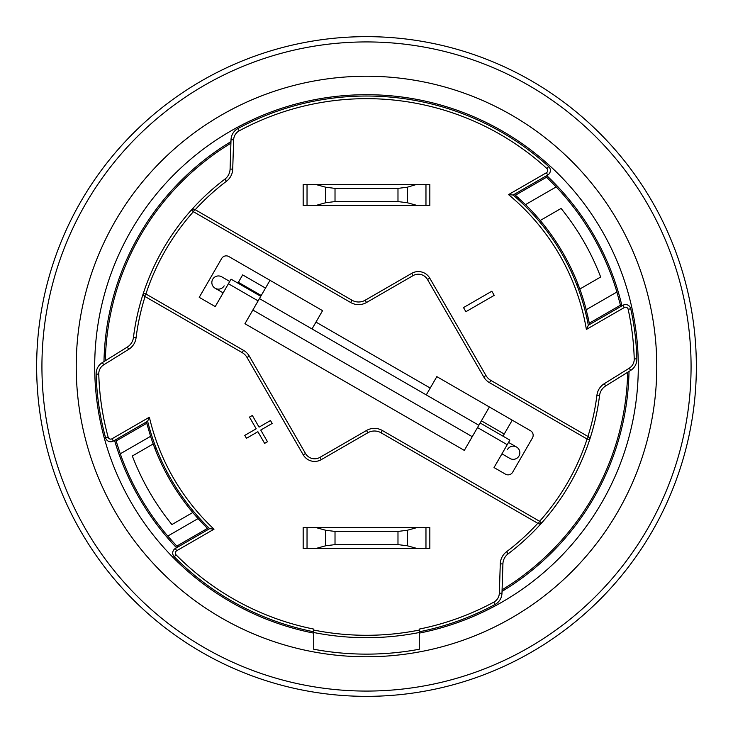 <?xml version="1.0" encoding="UTF-8"?>
<svg xmlns="http://www.w3.org/2000/svg" width="733" height="733" viewBox="0 0 733 733"><rect width="100%" height="100%" fill="white"/><g stroke="black" fill="none" stroke-linecap="round" stroke-linejoin="round"><path stroke-width="1.1" d="M417.416 527.467L315.584 527.467L325.69 530.261L325.69 545.783L315.584 548.577L417.416 548.577L407.31 545.783L407.31 530.261L417.416 527.467L425.965 527.467L425.965 548.577L417.416 548.577L429.831 548.577L429.831 527.467L425.965 527.467M397.982 544.619L335.018 544.619L335.018 531.425L397.982 531.425L397.982 544.619L407.31 545.783M325.69 545.783L335.018 544.619M325.69 202.739L315.584 205.533L417.416 205.533L407.31 202.739L407.31 187.217L415.895 184.643L425.965 184.423L315.584 184.423L325.69 187.217L325.69 202.739L335.018 201.575L335.018 188.381L325.69 187.217M335.018 188.381L397.982 188.381L397.982 201.575L407.31 202.739M397.982 201.575L335.018 201.575M425.965 205.533L429.831 205.533L429.831 184.423L425.965 184.423L425.965 205.533L417.416 205.533M335.018 531.425L325.69 530.261M407.31 530.261L397.982 531.425M307.035 184.423L315.584 184.423L303.169 184.423L303.169 205.533L307.035 205.533L307.035 184.423M315.584 205.533L307.035 205.533M307.035 527.467L303.169 527.467L303.169 548.577L315.584 548.577L307.035 548.577L307.035 527.467L315.584 527.467M407.31 187.217L397.982 188.381M656.768 366.5A290.268 290.268 0 0 1 366.5 656.768A290.268 290.268 0 0 1 76.232 366.5A290.268 290.268 0 0 1 366.5 76.232A290.268 290.268 0 0 1 656.768 366.5M503.003 436.172L512.239 420.174M244.932 323.739L464.319 450.401L477.513 427.55L507.218 444.702L494.024 467.553L505.449 474.15A5.278 5.278 0 0 0 512.66 472.217L532.451 437.94A5.278 5.278 0 0 0 530.518 430.729L436.822 376.634L430.225 388.059L315.969 322.089L322.566 310.664L228.87 256.568A5.278 5.278 0 0 0 221.659 258.502L199.229 297.351L215.227 306.586L228.421 283.735L258.126 300.887L244.932 323.739M489.387 406.98L477.513 427.55M228.421 283.735L231.06 279.163L260.765 296.315L270.001 280.318M478.832 425.259L259.445 298.597M177.734 547.093A261.241 261.241 0 0 1 176.79 546.103L207.476 528.392L198.066 518.588A226.937 226.937 0 0 0 207.476 528.392A226.937 226.937 0 0 0 208.456 529.354M589.534 324.572A226.937 226.937 0 0 0 589.268 323.198L620.448 305.203A261.241 261.241 0 0 1 620.769 306.541M518.368 197.873A226.937 226.937 0 0 0 515.381 195.225A226.937 226.937 0 0 0 514.328 194.309M545.563 176.277A261.241 261.241 0 0 1 546.561 177.221L556.21 186.897A261.241 261.241 0 0 1 616.902 292.018L586.217 309.729A226.937 226.937 0 0 0 525.524 204.608L556.21 186.897M156.303 448.486L155.075 448.953A226.937 226.937 0 0 1 154.59 447.707L153.188 443.951L154.59 447.707A226.937 226.937 0 0 1 150.567 436.318A226.937 226.937 0 0 0 198.066 518.588L167.775 536.08A261.241 261.241 0 0 1 120.276 453.809L116.098 440.982A261.241 261.241 0 0 1 115.722 439.681M146.444 421.942A226.937 226.937 0 0 0 146.783 423.271L116.098 440.982M105.323 360.728A261.241 261.241 0 0 1 230.913 143.201M587.49 314.869A226.937 226.937 0 0 1 589.268 323.198L620.448 305.203L616.902 292.018M627.677 372.272A261.241 261.241 0 0 1 502.087 589.799M167.775 536.08L176.79 546.103M609.92 271.668L609.013 269.368L609.92 271.668M161.123 527.952L162.662 529.895L161.123 527.952M123.19 461.625L123.987 463.632M120.276 453.809L150.567 436.318L146.783 423.271A226.937 226.937 0 0 0 147.8 427.082M579.812 289.049L600.666 277.01L579.812 289.049L578.41 285.293A226.937 226.937 0 0 1 579.812 289.049L578.41 285.293A226.937 226.937 0 0 0 577.925 284.047L576.697 284.523M546.561 177.221L515.381 195.225L525.524 204.608M586.217 309.729L589.268 323.198M132.334 455.99L153.188 443.951L132.334 455.99A250.686 250.686 0 0 0 171.916 524.553L192.77 512.504M600.666 277.01A250.686 250.686 0 0 0 561.084 208.447L540.23 220.496M539.598 521.291L541.568 523.05A234.853 234.853 0 0 1 508.143 553.827A234.853 234.853 0 0 0 541.568 523.05A234.853 234.853 0 0 1 508.143 553.827A13.194 13.194 0 0 0 502.911 563.934L501.977 593.281A13.194 13.194 0 0 1 495.059 604.468A270.477 270.477 0 0 1 419.276 631.782M589.616 438.215L589.607 439.846A234.853 234.853 0 0 0 599.557 395.499A234.853 234.853 0 0 1 541.568 523.05L540.166 523.866M313.724 630.059L313.724 629.088A267.838 267.838 0 0 1 176.112 554.89A2.639 2.639 0 0 1 176.671 550.749L214.018 529.189A222.979 222.979 0 0 1 149.367 417.205L112.021 438.774A2.639 2.639 57.7 0 1 108.154 437.18A267.838 267.838 0 0 1 98.772 374.077A10.555 10.555 0 0 1 103.756 364.805L128.706 349.32A15.833 15.833 0 0 0 136.063 337.821A232.214 232.214 0 0 1 145.07 296.553L144.584 296.269A2.639 2.639 0 0 1 143.393 293.154A234.853 234.853 0 0 0 143.393 293.163A234.853 234.853 0 0 1 191.432 209.95L191.432 209.95A234.853 234.853 0 0 1 224.857 179.173A13.194 13.194 0 0 0 230.089 169.066L231.023 139.719A13.194 13.194 0 0 1 237.941 128.532A270.477 270.477 0 0 1 548.65 166.556A5.278 5.278 -61.4 0 1 547.734 175.022L513.109 195.015L508.537 194.612A222.979 222.979 0 0 1 586.382 329.438L624.259 307.567A2.639 2.639 0 0 1 628.154 309.289A267.838 267.838 0 0 1 634.228 358.923A10.555 10.555 0 0 1 629.244 368.195L604.294 383.68A15.833 15.833 0 0 0 596.937 395.179A232.214 232.214 0 0 1 587.93 436.447L588.416 436.731A2.639 2.639 0 0 1 589.607 439.846A234.853 234.853 0 0 1 541.568 523.05A2.639 2.639 0 0 1 538.279 523.573L537.793 523.289A232.214 232.214 0 0 1 506.558 551.729A15.833 15.833 0 0 0 500.282 563.851L499.338 593.199A10.555 10.555 0 0 1 493.804 602.15A267.838 267.838 0 0 1 419.276 629.088L419.276 649.246A287.629 287.629 -82.9 0 1 313.724 649.246A46579.905 152.308 -89.6 0 1 313.724 632.506L313.724 630.059A268.791 268.791 0 0 0 419.276 630.059M313.724 631.782A270.477 270.477 0 0 1 174.243 556.75A5.278 5.278 0 0 1 175.352 548.467L209.638 528.667L214.018 529.189M209.638 528.667A225.617 225.617 0 0 1 147.626 421.255L149.367 417.205M190.406 507.548L189.38 508.372M147.626 421.255L113.34 441.055A5.278 5.278 57.7 0 1 105.607 437.876A270.477 270.477 0 0 1 96.133 374.151A13.194 13.194 0 0 1 102.363 362.569L127.313 347.076A13.194 13.194 0 0 0 133.443 337.501A234.853 234.853 0 0 1 191.432 209.95L192.834 209.134M382.333 430.491L381.013 432.772L538.279 523.573L539.607 521.291L382.333 430.491A15.833 15.833 0 0 0 366.5 430.491L319.936 457.374A10.555 10.555 0 0 1 305.514 453.507L249.293 356.128A15.833 15.833 0 0 0 243.503 350.328L145.904 293.979A232.214 232.214 0 0 1 193.402 211.709L191.432 209.95A2.639 2.639 0 0 1 194.721 209.427L195.207 209.711A232.214 232.214 0 0 1 226.442 181.271L224.857 179.173A13.194 13.194 0 0 0 230.089 169.066L232.718 169.149L233.662 139.801L231.023 139.719A13.194 13.194 0 0 1 237.941 128.532L239.196 130.85A267.838 267.838 0 0 1 546.873 168.498L548.65 166.556A5.278 5.278 -61.4 0 1 547.734 175.022L546.415 172.741L508.537 194.612M143.384 294.785L143.393 293.154L145.904 293.979L144.584 296.269A2.639 2.639 0 0 1 143.393 293.154A234.853 234.853 0 0 0 133.443 337.501L136.063 337.821M350.667 302.509L351.987 300.228A13.194 13.194 0 0 0 365.181 300.228L366.5 302.509A15.833 15.833 0 0 1 350.667 302.509L193.402 211.709L194.721 209.427L351.987 300.228A13.194 13.194 0 0 0 365.181 300.228L411.744 273.345A13.194 13.194 0 0 1 429.767 278.174L485.988 375.553A13.194 13.194 0 0 0 490.817 380.381L588.416 436.731A2.639 2.639 0 0 1 589.607 439.846L587.096 439.021L588.416 436.731M586.382 329.438L588.315 325.269A225.617 225.617 0 0 0 513.109 195.015A225.617 225.617 0 0 1 588.315 325.269L622.94 305.285A5.278 5.278 0 0 1 630.737 308.73A270.477 270.477 0 0 1 636.867 358.849A13.194 13.194 0 0 1 630.637 370.431L605.687 385.924A13.194 13.194 0 0 0 599.557 395.499L596.937 395.179M507.218 444.702L509.856 440.13L480.152 422.978M315.969 322.089L312.011 328.943M426.267 394.913L430.225 388.059M258.126 300.887L260.765 296.315M542.466 225.297L543.62 224.628M366.5 430.491L367.819 432.772A13.194 13.194 0 0 1 381.013 432.772A13.194 13.194 0 0 0 367.819 432.772L321.256 459.655A13.194 13.194 0 0 1 303.233 454.827L247.012 357.447A13.194 13.194 0 0 0 242.183 352.619L144.584 296.269M491.834 291.221L494.216 295.353L465.886 311.708L463.503 307.576L491.834 291.221M257.888 431.7L246.462 438.297L244.776 435.384L256.202 428.787L249.467 417.114L252.326 415.464L259.061 427.137L270.486 420.54L272.172 423.454L260.746 430.051L267.481 441.724L264.622 443.373L257.888 431.7M114.54 440.359A262.561 262.561 0 0 0 176.552 547.771M230.959 141.625A262.561 262.561 0 0 0 103.985 361.552M621.96 305.853A262.561 262.561 0 0 0 546.754 175.59M502.041 591.375A262.561 262.561 0 0 0 629.015 371.448M313.724 633.12A271.796 271.796 0 0 1 140.461 215.566A271.796 271.796 0 0 1 592.539 215.566A271.796 271.796 0 0 1 419.276 633.12M366.5 696.35A329.85 329.85 0 0 1 80.841 201.575A329.85 329.85 0 0 1 652.159 201.575A329.85 329.85 0 0 1 366.5 696.35M627.411 379.694L628.731 379.694M265.511 288.087L242.66 274.893L265.511 288.087M242.66 274.893L237.913 283.121M261.232 295.5L238.381 282.306M518.955 456.045A6.597 6.597 0 0 1 509.939 458.455A6.597 6.597 0 0 0 518.955 456.045A6.597 6.597 0 0 0 516.536 447.029L508.537 442.411L516.536 447.029A6.597 6.597 0 0 1 518.955 456.045A6.597 6.597 0 0 0 516.536 447.029A6.597 6.597 0 0 0 507.529 449.448M215.145 288.252A6.597 6.597 0 0 0 224.151 285.843A6.597 6.597 0 0 1 215.145 288.252L223.144 292.87L215.145 288.252A6.597 6.597 0 0 1 212.726 279.246A6.597 6.597 0 0 0 215.145 288.252A6.597 6.597 0 0 1 212.726 279.246A6.597 6.597 0 0 1 221.742 276.827L229.741 281.445L221.742 276.827M415.895 548.357L317.105 548.357M415.895 205.313L317.105 205.313M317.105 527.687L415.895 527.687M317.105 184.643L415.895 184.643M366.5 302.509L413.064 275.626A10.555 10.555 0 0 1 427.486 279.493L483.707 376.872A15.833 15.833 0 0 0 489.497 382.672L587.096 439.021A232.214 232.214 0 0 1 539.607 521.291M506.558 551.729L508.143 553.827A13.194 13.194 0 0 0 502.911 563.934L500.282 563.851M176.112 554.89L174.243 556.75M419.276 632.506A271.183 271.183 0 0 1 313.724 632.506M495.059 604.468L493.804 602.15M499.338 593.199L501.977 593.281M175.352 548.467L176.671 550.749M112.021 438.774L113.34 441.055M105.607 437.876L108.154 437.18M98.772 374.077L96.133 374.151A13.194 13.194 0 0 1 102.363 362.569L103.756 364.805M128.706 349.32L127.313 347.076M226.442 181.271A15.833 15.833 0 0 0 232.718 169.149M233.662 139.801A10.555 10.555 0 0 1 239.196 130.85M546.873 168.498A2.639 2.639 -61.4 0 1 546.415 172.741M413.064 275.626L411.744 273.345A13.194 13.194 0 0 1 429.767 278.174L427.486 279.493M483.707 376.872L485.988 375.553A13.194 13.194 0 0 0 490.817 380.381L489.497 382.672M604.294 383.68L605.687 385.924M630.637 370.431L629.244 368.195M636.867 358.849L634.228 358.923M630.737 308.73L628.154 309.289M624.259 307.567L622.94 305.285M319.936 457.374L321.256 459.655A13.194 13.194 0 0 1 303.233 454.827L305.514 453.507M249.293 356.128L247.012 357.447A13.194 13.194 0 0 0 242.183 352.619L243.503 350.328M366.5 691.072A324.572 324.572 0 0 1 85.413 204.214A324.572 324.572 0 0 1 647.587 204.214A324.572 324.572 0 0 1 366.5 691.072M481.389 420.834L504.24 434.028M501.94 453.837L509.939 458.455M472.235 436.685L252.848 310.022"/></g></svg>
